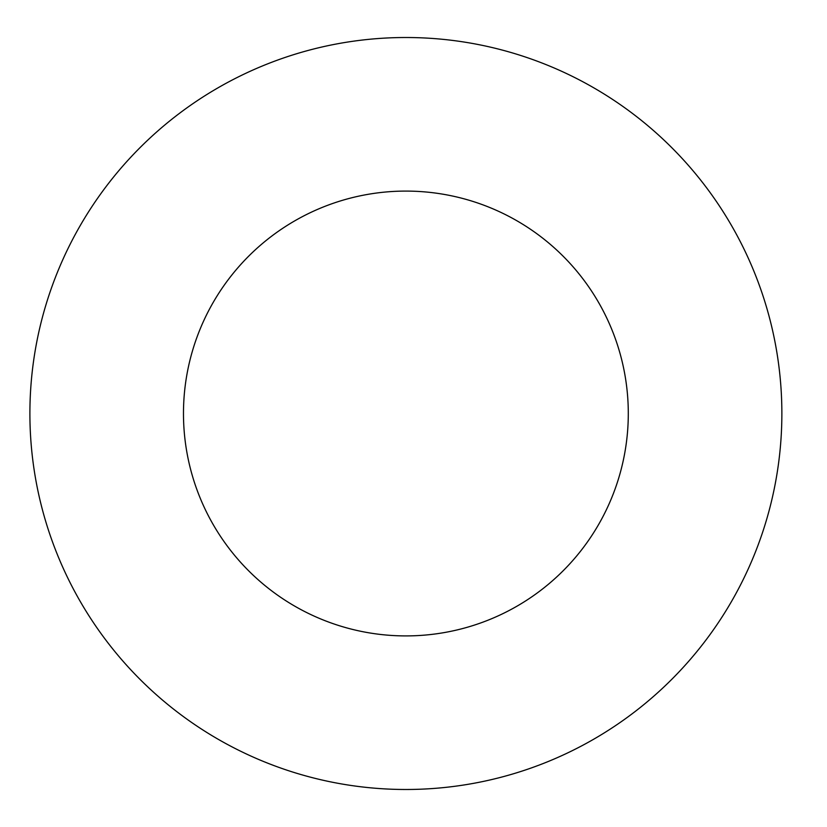 <?xml version="1.0" encoding="UTF-8"?>
<svg xmlns="http://www.w3.org/2000/svg" width="827" height="827" viewBox="0 0 827 827"><rect width="100%" height="100%" fill="white"/><g stroke="black" fill="none" stroke-linecap="round" stroke-linejoin="round"><path stroke-width="1.24" d="M781.866 413.5A375.975 375.975 0 0 0 217.894 87.889A375.975 375.975 0 0 0 217.894 739.111A375.975 375.975 0 0 0 781.866 413.5M628.293 413.5A222.401 222.401 0 0 1 294.681 606.108A222.401 222.401 0 0 1 294.681 220.892A222.401 222.401 0 0 1 628.293 413.5"/></g></svg>
